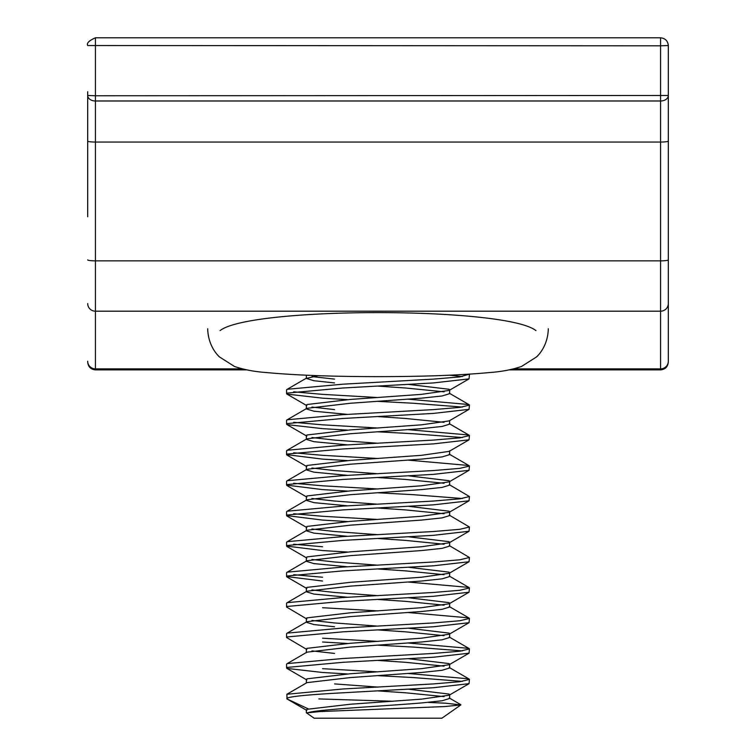 <?xml version="1.0" encoding="UTF-8"?>
<svg xmlns="http://www.w3.org/2000/svg" width="756" height="756" viewBox="0 0 756 756"><rect width="100%" height="100%" fill="white"/><g stroke="black" fill="none" stroke-linecap="round" stroke-linejoin="round"><path stroke-width="1.13" d="M87.687 91.703L87.687 216.764M220.043 330.618C250.538 306.549 505.915 306.652 535.957 330.618M509.109 369.882L660.574 369.882L660.574 368.862A7.74 7.654 180 0 0 668.313 361.207L668.313 259.903A7.74 0.945 180 0 1 660.574 260.848L95.426 260.848L95.426 369.882L246.891 369.882M242.185 368.862L95.426 368.862A7.74 7.654 180 0 1 87.687 361.207L87.687 362.143C88.168 366.811 90.758 369.4 95.426 369.882M668.295 45.029A7.74 7.702 180 0 1 668.313 45.54L668.313 259.903M306.36 712.776L314.099 718.2L441.901 718.2L460.848 704.932L444.698 706.558L319.665 711.576L307.843 712.776C316.197 709.44 382.479 706.227 421.442 702.957L442.09 700.765L449.64 698.459L449.64 694.651L449.149 695.218L421.442 699.149L350.387 704.233L306.945 709.308L306.36 709.893L306.36 712.776L307.843 712.776M428.151 702.4L445.823 703.222L460.848 704.932M444.065 696.616L405.613 692.798L378 690.908M334.558 683.915L378 687.1M408.533 689.188L449.055 694.074L449.64 694.651M408.183 673.483L468.692 678.831L469.438 679.417L459.809 681.714L433.443 683.915L342.751 688.99L286.893 694.263L306.945 682.64L350.387 677.565L421.442 672.481L442.09 670.279L449.64 667.983L449.64 664.174L449.149 664.732L421.442 668.673L350.387 673.747L306.945 678.831L306.36 679.417L306.36 682.97M444.065 666.14L405.613 662.322L378 660.432M408.533 658.712L449.055 663.588L449.64 664.174M421.442 642.005L442.09 639.803L449.64 637.506L449.64 633.698L449.149 634.256L421.442 638.196L350.387 643.271L306.945 648.355L306.36 648.932L306.36 652.74L306.945 652.163L350.387 647.079L421.442 642.005M444.065 635.664L405.613 631.846L378 629.946M311.935 620.421L334.558 622.953L378 626.138M408.533 628.227L449.055 633.112L449.64 633.698M421.442 611.519L442.09 609.327L449.64 607.021L449.64 603.212L449.149 603.779L421.442 607.711L350.387 612.795L306.945 617.869L306.36 618.455L306.36 622.264L306.945 621.687L350.387 616.603L421.442 611.519M444.065 605.178L405.613 601.36L378 599.47M347.817 597.287L313.91 594.084L306.36 591.787L306.945 591.201L350.387 586.127L421.442 581.043L442.09 578.85L449.64 576.544L449.64 572.736L449.149 573.303L421.442 577.234L350.387 582.309L306.945 587.393L306.36 587.979L306.36 591.787M311.935 589.945L334.558 592.477L378 595.662M408.533 597.75L449.055 602.636L449.64 603.212M444.065 574.702L405.613 570.884L378 568.994M347.817 566.811L313.91 563.607L306.36 561.302L306.945 560.725L350.387 555.641L421.442 550.566L442.09 548.365L449.64 546.068L449.64 542.26L449.149 542.817L421.442 546.758L350.387 551.833L306.945 556.917L306.36 557.493L306.36 561.302M311.935 559.459L334.558 561.991L378 565.186M408.533 567.274L449.055 572.15L449.64 572.736M444.065 544.225L405.613 540.408L378 538.508M347.817 536.325L313.91 533.131L306.36 530.825L306.945 530.249L350.387 525.165L421.442 520.081L442.09 517.888L449.64 515.583L449.64 511.774L449.149 512.341L421.442 516.272L350.387 521.356L306.945 526.431L306.36 527.017L306.36 530.825M311.935 528.983L334.558 531.515L378 534.7M408.533 536.788L449.055 541.674L449.64 542.26M444.065 513.74L405.613 509.922L378 508.032M347.817 505.849L313.91 502.645L306.36 500.349L306.945 499.763L350.387 494.689L421.442 489.604L442.09 487.412L449.64 485.106L449.64 481.298L449.149 481.865L421.442 485.796L350.387 490.88L306.945 495.955L306.36 496.541L306.36 500.349M311.935 498.506L334.558 501.039L378 504.224M408.533 506.312L449.055 511.198L449.64 511.774M444.065 483.264L405.613 479.446L378 477.556M347.817 475.373L313.91 472.169L306.36 469.863L306.945 469.287L350.387 464.203L421.442 459.128L442.09 456.926L449.64 454.63L449.64 451.096M311.935 468.021L334.558 470.553L378 473.747M408.533 475.836L449.055 480.712L449.64 481.298M347.817 444.887L313.91 441.693L306.36 439.387L306.945 438.811L350.387 433.727L421.442 428.652L442.09 426.45L449.64 424.154L449.64 420.62M311.935 437.544L334.558 440.077L378 443.262M449.64 450.822L449.149 451.379L421.442 455.32L350.387 460.395L306.945 465.479L306.36 466.055L306.36 469.873M444.065 422.302L405.613 418.484L378 416.594M347.817 414.411L313.91 411.207L306.36 408.911L306.945 408.325L350.387 403.25L421.442 398.166L442.09 395.974L449.64 393.668L449.64 390.134M347.467 430.117L322.557 428.652L286.949 424.589L286.562 424.154L287.308 423.568L342.751 418.484L433.443 413.409L469.051 409.346L449.149 420.903L421.442 424.834L350.387 429.918L306.945 434.993L306.36 435.579L306.36 439.387M444.065 391.825L405.613 388.008L378 386.118M408.533 384.398L449.055 389.274L449.64 389.86M347.467 399.64L322.557 398.166L286.949 394.103L286.562 393.668L287.308 393.092L342.751 388.008L433.443 382.933L469.051 378.869L449.149 390.427L421.442 394.358L350.387 399.442L306.945 404.517L306.36 405.103L306.36 408.911M311.935 650.897L334.558 653.43M334.558 626.762L313.91 624.56L306.36 622.264M311.935 407.068L334.558 409.601M334.558 382.933L313.91 380.731L306.36 378.435L318.125 375.666M311.935 376.582L334.558 379.115M322.557 668.673L378 671.857M308.221 708.854L286.978 698.922C285.173 696.947 303.761 694.906 342.751 692.798L433.443 687.724L469.051 683.66L469.438 679.417M462.322 681.383L413.248 677.565L378 675.666M347.467 673.946L322.557 672.481L286.949 668.417L286.562 667.983L287.308 667.397L342.751 662.322L433.443 657.238L469.051 653.184L469.438 648.932L459.809 651.237L433.443 653.43L342.751 658.514L287.308 663.588L286.562 664.174L286.562 667.983M469.107 374.229L459.809 376.923L433.443 379.115L342.751 384.199L287.308 389.274L286.562 389.86L286.562 393.668M469.051 378.869L469.438 374.617M462.322 376.582L449.584 375.203M293.678 391.825L322.557 394.358L378 397.543M408.183 399.177L468.692 404.517L469.438 405.103L459.809 407.399L433.443 409.601L342.751 414.675L287.308 419.76L286.562 420.336L286.562 424.154M469.051 409.346L469.438 405.103M462.322 407.068L413.248 403.25L378 401.36M293.678 422.302L322.557 424.834L378 428.028M408.183 429.654L468.692 434.993L469.438 435.579L459.809 437.875L433.443 440.077L342.751 445.161L287.308 450.236L286.562 450.822L286.562 454.63L287.308 454.044L342.751 448.969L433.443 443.885L469.051 439.822L469.438 435.579M462.322 437.544L413.248 433.727L378 431.837M293.678 452.787L322.557 455.32L378 458.505M408.183 460.13L468.692 465.479L469.438 466.055L459.809 468.361L433.443 470.553L342.751 475.637L287.308 480.712L286.562 481.298L286.562 485.106L287.308 484.53L342.751 479.446L433.443 474.362L469.051 470.308L469.438 466.055M347.467 460.593L322.557 459.128L286.562 454.63M293.678 483.264L322.557 485.796L378 488.981M449.234 484.615L469.438 496.541L459.809 498.837L433.443 501.039L342.751 506.114L287.308 511.198L286.562 511.774L286.562 515.583L287.308 515.006L342.751 509.922L433.443 504.847L469.051 500.784L469.438 496.541M462.322 498.506L413.248 494.689L378 492.789M347.467 491.079L322.557 489.604L286.562 485.106M293.678 513.74L322.557 516.272L378 519.466M449.234 515.101L469.438 527.017L459.809 529.313L433.443 531.515L342.751 536.599L287.308 541.674L286.562 542.26L286.562 546.068L287.308 545.482L342.751 540.408L433.443 535.324L469.051 531.26L469.438 527.017M347.467 521.555L322.557 520.081L286.562 515.583M449.234 545.577L469.438 557.493L459.809 559.799L433.443 561.991L342.751 567.076L287.308 572.15L286.562 572.736L286.562 576.544L287.308 575.968L342.751 570.884L433.443 565.8L469.051 561.746L469.438 557.493M347.467 552.031L322.557 550.566L286.562 546.068M408.183 582.044L468.692 587.393L469.438 587.979L459.809 590.275L433.443 592.477L342.751 597.552L287.308 602.636L286.562 603.212L286.562 607.021L287.308 606.444L342.751 601.36L433.443 596.286L469.051 592.222L469.438 587.979M322.557 607.711L378 610.905M408.183 612.53L468.692 617.869L469.438 618.455L459.809 620.752L433.443 622.953L342.751 628.028L287.308 633.112L286.562 633.698L286.562 637.506L287.308 636.921L342.751 631.846L433.443 626.762L469.051 622.698L469.438 618.455M322.557 638.196L378 641.381M408.183 643.006L468.692 648.355L469.438 648.932M462.322 650.897L413.248 647.079L378 645.189M347.467 643.469L322.557 642.005M293.678 544.225L322.557 546.758M293.678 574.702L322.557 577.234M322.557 581.043L286.562 576.544M306.851 619.022L286.562 607.021M306.851 649.498L286.562 637.506M286.978 698.922L286.893 694.263M318.834 698.922L393.111 701.256M513.815 368.862L660.574 368.862L660.574 311.198L95.426 311.198A7.74 7.654 -0 0 1 87.687 303.543M668.313 303.543A7.74 7.654 180 0 1 660.574 311.198L660.574 142.043L95.426 142.043L95.426 260.848A7.74 0.945 180 0 1 87.687 259.903M95.426 37.838L95.426 95.757L87.687 95.483A7.74 5.509 180 0 0 95.426 100.992L95.426 142.043A7.74 0.945 180 0 1 87.687 141.098M668.313 141.098A7.74 0.945 180 0 1 660.574 142.043L660.574 100.992A7.74 5.509 180 0 0 668.313 95.483L95.426 95.757L95.426 100.992L660.574 100.992L660.574 45.814L87.687 45.54C86.439 43.196 89.019 40.616 95.426 37.8L660.574 37.8L660.574 45.814L668.313 45.54C667.832 40.871 665.242 38.291 660.574 37.8L660.574 37.838M660.574 369.882C665.242 369.4 667.832 366.811 668.313 362.143M306.36 378.435L306.36 375.203M286.949 698.903L306.851 710.451M469.051 683.66L449.149 695.218M286.949 668.417L306.851 679.975M469.051 653.184L449.149 664.732M469.051 622.698L449.149 634.256M469.051 592.222L449.149 603.779M286.949 576.979L306.851 588.537M469.051 561.746L449.149 573.303M286.949 546.503L306.851 558.06M469.051 531.26L449.149 542.817M286.949 516.027L306.851 527.584M469.051 500.784L449.149 512.341M286.949 485.541L306.851 497.098M469.051 470.308L449.149 481.865M286.949 455.065L306.851 466.622M469.051 439.822L449.149 451.379M286.949 424.589L306.851 436.146M286.949 394.103L306.851 405.66M460.82 704.696L449.234 697.968M449.234 667.491L469.107 679.02M306.766 652.258L286.893 663.777M449.234 637.015L469.107 648.544M306.766 621.772L286.893 633.301M449.234 606.539L469.107 618.058M306.766 591.296L286.893 602.825M449.234 576.053L469.107 587.582M306.766 560.82L286.893 572.349M306.766 530.334L286.893 541.863M306.766 499.858L286.893 511.387M306.766 469.381L286.893 480.91M449.234 454.139L469.107 465.668M306.766 438.896L286.893 450.425M449.234 423.662L469.107 435.191M306.766 408.42L286.893 419.949M449.234 393.177L469.107 404.706M306.766 377.943L286.893 389.472M548.317 328.756C547.92 343.621 540.691 353.184 536.391 357.03L521.47 366.49C511.859 369.712 501.332 371.725 489.869 372.519C461.245 375.212 423.955 376.592 378 376.649C332.045 376.592 294.755 375.212 266.131 372.519C254.668 371.725 244.141 369.712 234.53 366.49L219.609 357.03C215.309 353.184 208.08 343.621 207.683 328.756"/></g></svg>
